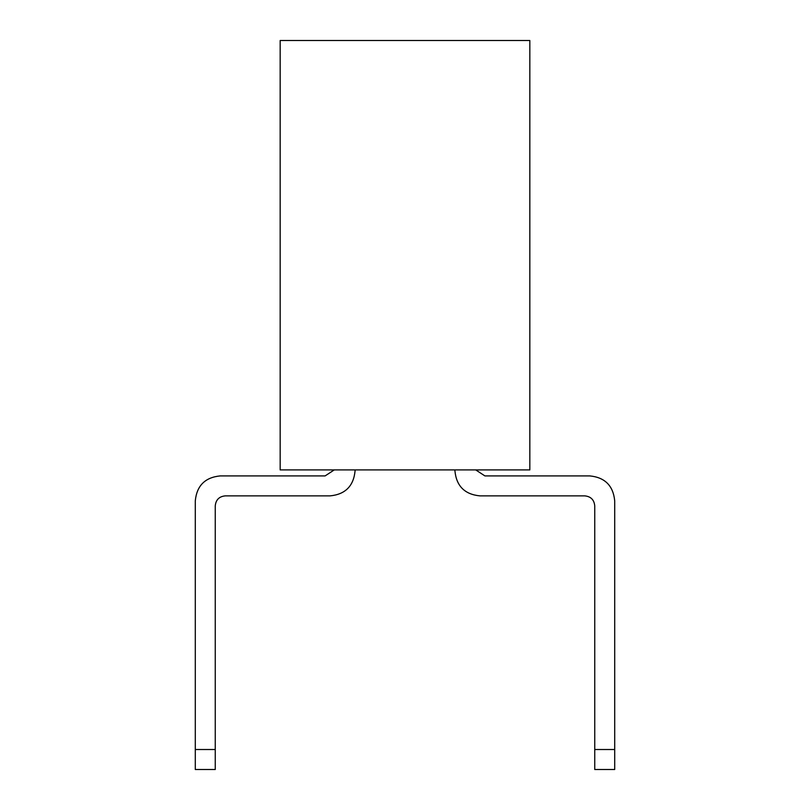 <?xml version="1.0" encoding="UTF-8"?>
<svg xmlns="http://www.w3.org/2000/svg" width="810" height="810" viewBox="0 0 810 810"><rect width="100%" height="100%" fill="white"/><g stroke="black" fill="none" stroke-linecap="round" stroke-linejoin="round"><path stroke-width="1.21" d="M280.169 40.5L529.831 40.5L529.831 469.911L280.169 469.911L280.169 40.5M220.249 475.905L325.114 475.905L220.249 475.905L325.114 475.905L334.267 469.911L325.114 475.905L334.267 469.911L325.114 475.905L220.249 475.905C205.092 477.384 196.769 485.706 195.291 500.863L195.291 749.523L215.257 749.523L215.257 505.865C215.855 499.8 219.186 496.469 225.251 495.872L330.105 495.872C345.262 494.394 353.585 486.071 355.063 470.914L355.063 469.911L355.063 470.914M484.886 475.905L475.733 469.911L484.886 475.905L475.733 469.911L484.886 475.905L589.751 475.905C604.908 477.384 613.231 485.706 614.709 500.863L614.709 749.523L614.709 500.863M454.936 469.911L454.936 470.914C456.415 486.071 464.737 494.394 479.895 495.872L584.749 495.872C590.814 496.469 594.145 499.8 594.742 505.865L594.742 749.523L614.709 749.523L614.709 769.5L594.742 769.5L594.742 749.523M215.257 505.865C215.855 499.8 219.186 496.469 225.251 495.872C219.186 496.469 215.855 499.8 215.257 505.865C215.855 499.8 219.186 496.469 225.251 495.872L330.105 495.872M584.749 495.872C590.814 496.469 594.145 499.8 594.742 505.865C594.145 499.8 590.814 496.469 584.749 495.872C590.814 496.469 594.145 499.8 594.742 505.865M215.257 749.523L215.257 769.5L195.291 769.5L195.291 749.523"/></g></svg>
